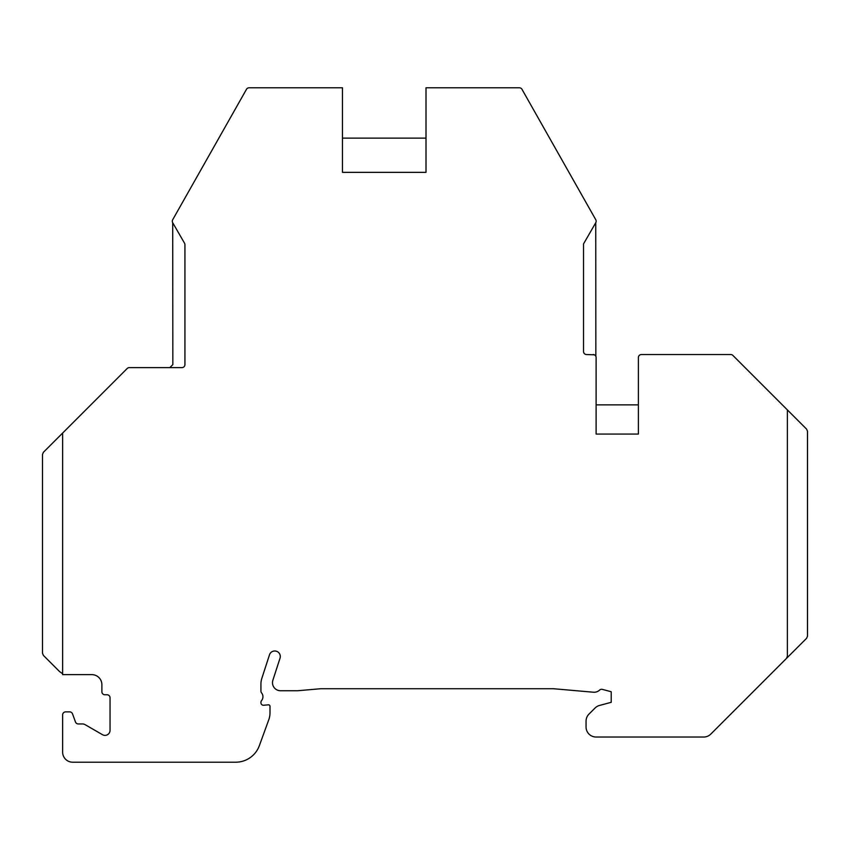 <?xml version="1.0" encoding="UTF-8"?>
<svg xmlns="http://www.w3.org/2000/svg" width="850" height="850" viewBox="0 0 850 850"><rect width="100%" height="100%" fill="white"/><g stroke="black" fill="none" stroke-linecap="round" stroke-linejoin="round"><path stroke-width="1.27" d="M129.062 367.636L129.306 367.625A3.018 3.018 0 0 0 127.171 368.507L62.634 433.054L62.634 674.634L91.821 674.634A10.062 10.062 0 0 1 101.883 684.696L101.883 691.741A3.018 3.018 0 0 0 104.911 694.758L107.026 694.758A3.018 3.018 0 0 1 110.043 697.786L110.043 730.331A5.036 5.036 0 0 1 102.489 734.697L85.053 724.625A5.036 5.036 0 0 0 82.546 723.956L78.306 723.956A3.018 3.018 0 0 1 75.469 721.969L72.516 713.862A3.018 3.018 0 0 0 69.679 711.875L65.652 711.875A3.018 3.018 0 0 0 62.634 714.893L62.634 752.133A10.062 10.062 0 0 0 72.696 762.206L235.705 762.206A25.16 25.16 0 0 0 259.356 745.641L268.77 719.769A20.134 20.134 0 0 0 269.992 712.884L269.992 706.339A1.509 1.509 0 0 0 268.345 704.831L263.659 705.245A2.518 2.518 0 0 1 260.929 702.737L260.929 702.44A3.018 3.018 0 0 1 261.598 700.538A6.035 6.035 0 0 0 261.598 692.941A3.018 3.018 0 0 1 260.929 691.05L260.929 684.197A19.125 19.125 0 0 1 261.864 678.289L269.493 654.798A5.536 5.536 0 0 1 276.473 651.249A5.536 5.536 0 0 1 280.022 658.219L272.882 680.191A8.054 8.054 0 0 0 280.543 690.742L297.659 690.742L320.237 688.766A10.062 10.062 0 0 1 321.109 688.723L553.042 688.723A10.062 10.062 0 0 1 553.924 688.766L593.406 692.219A8.054 8.054 0 0 0 599.59 690.094A3.018 3.018 0 0 1 602.427 689.393L611.214 691.741L611.214 702.312L599.548 705.436A10.062 10.062 0 0 0 595.043 708.039L588.997 714.085A10.062 10.062 0 0 0 586.054 721.204L586.054 726.973A10.062 10.062 0 0 0 596.116 737.035L703.683 737.035A10.062 10.062 0 0 0 710.802 734.092L786.484 658.399A3.018 3.018 0 0 0 787.366 656.264L787.366 409.902L732.891 355.428A3.018 3.018 0 0 0 730.756 354.535L641.41 354.535A3.018 3.018 0 0 0 638.393 357.563L638.393 434.063L596.116 434.063L596.116 404.866L638.393 404.866L638.393 434.063M129.306 367.625L181.911 367.625A3.018 3.018 0 0 0 184.928 364.608L184.928 244.704A3.018 3.018 0 0 0 184.524 243.196L172.709 222.721A3.018 3.018 0 0 1 172.699 219.725L246.468 89.324A3.018 3.018 0 0 1 249.103 87.794L342.465 87.794L342.465 172.348L342.465 138.125L426.009 138.125L426.009 172.348L342.465 172.348M595.85 356.32L595.754 222.721A3.018 3.018 0 0 0 595.776 219.725L521.996 89.324A3.018 3.018 0 0 0 519.371 87.794L426.009 87.794L426.009 172.348M595.754 222.721L583.536 243.897L583.536 351.517A3.018 3.018 0 0 0 586.553 354.535L594.341 354.811M596.116 434.063L596.116 357.563A3.018 3.018 0 0 0 593.098 354.535M62.634 433.054L43.382 452.296L42.5 454.431L42.5 653.246L43.382 655.382L59.681 671.681L62.634 673.731M787.366 409.902L806.618 429.144L807.5 431.279L807.5 636.14L806.618 638.276L786.484 658.399L787.366 656.264M169.83 367.625L172.847 364.608L172.709 222.721"/></g></svg>
